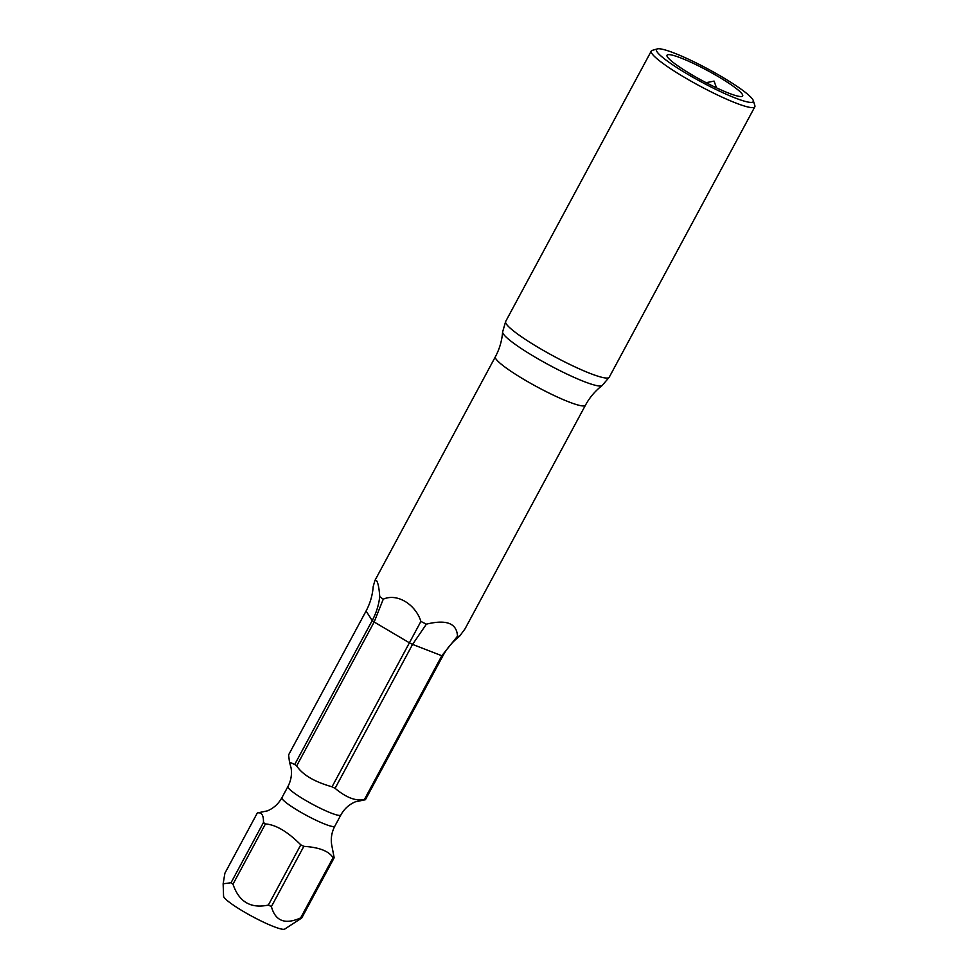 <?xml version="1.0" encoding="UTF-8"?>
<svg xmlns="http://www.w3.org/2000/svg" width="978" height="978" viewBox="0 0 978 978"><rect width="100%" height="100%" fill="white"/><g stroke="black" fill="none" stroke-linecap="round" stroke-linejoin="round"><path stroke-width="1.47" d="M223.143 883.794L223.571 896.178A34.817 4.609 28.3 0 0 259.292 920.102A34.817 4.609 28.3 0 0 284.708 929.1L301.737 918A45.893 6.064 -151.7 0 1 300.649 917.914C285.087 924.87 275.331 921.093 271.407 906.582A45.893 6.064 -151.7 0 1 269.891 905.836A45.893 6.064 -151.7 0 1 268.363 905.066C250.747 908.831 238.95 901.863 232.984 884.185A45.893 6.064 -151.7 0 1 231.028 882.755L223.143 883.794L224.903 873.195L257.336 812.962C261.627 812.046 263.669 815.236 263.461 822.51L231.028 882.755M457.508 636.201A51.137 6.76 28.3 0 0 459.477 636.36C452.545 641.727 447.019 648.206 442.912 655.81L365.417 799.723A45.893 6.064 -151.7 0 1 364.342 799.637L441.824 655.737L457.508 636.201C456.787 623.267 446.408 619.245 426.396 624.16L412.569 644.404L335.087 788.317A45.893 6.064 -151.7 0 1 333.571 787.559A45.893 6.064 -151.7 0 1 332.043 786.801L420.895 621.421C415.919 605.04 397.581 592.741 383.266 599.196L374.158 621.996L296.664 765.908A45.893 6.064 -151.7 0 1 294.72 764.478L372.202 620.565C376.298 612.949 378.804 604.966 379.733 596.604C379.158 588.169 378.07 582.815 376.481 580.516L374.965 580.406L373.217 586.433C372.545 595.199 370.161 603.389 366.078 611.005L288.583 754.918L289.5 762.131L294.72 764.478M257.336 812.962L267.459 810.848C273.657 808.219 278.486 803.83 281.921 797.681A30.037 3.973 -151.7 0 0 312.679 818.623A30.037 3.973 28.3 0 0 334.831 826.165C331.725 832.119 330.674 838.293 331.652 844.674L334.17 857.767A45.893 6.064 -151.7 0 1 333.082 857.682C328.84 851.08 319.085 847.303 303.84 846.349L271.407 906.582M303.84 846.349A45.893 6.064 -151.7 0 1 302.324 845.603A45.893 6.064 -151.7 0 1 300.796 844.833L268.363 905.066M300.796 844.833C287.556 831.593 275.759 824.637 265.417 823.953L232.984 884.185M265.417 823.953A45.893 6.064 -151.7 0 1 263.461 822.51M334.17 857.767L301.737 918M333.082 857.682L300.649 917.914M335.087 788.317C345.98 797.486 355.735 801.263 364.342 799.637M365.417 799.723L355.307 801.838C349.097 804.466 344.28 808.855 340.833 815.004A30.037 3.973 28.3 0 1 318.681 807.461A30.037 3.973 -151.7 0 1 287.935 786.52C291.041 780.554 292.092 774.38 291.102 768.011L289.5 762.131M296.664 765.908C302.654 774.869 314.451 781.825 332.043 786.801M379.733 596.604A51.137 6.76 28.3 0 0 383.266 599.196M420.895 621.421A51.137 6.76 28.3 0 0 426.396 624.16M585.431 405.234C589.648 397.471 595.211 390.919 602.118 385.576A56.614 7.482 28.3 0 1 553.389 367.3A56.614 7.482 28.3 0 1 503.267 333.816A56.614 7.482 28.3 0 1 502.606 331.994C501.959 340.699 499.55 348.95 495.381 356.75A51.137 6.76 28.3 0 0 495.87 358.792A51.137 6.76 28.3 0 0 542.472 389.733A51.137 6.76 28.3 0 0 585.431 405.234L465.002 628.891L459.477 636.36M657.35 48.9L652.228 50.391A58.802 7.775 28.3 0 0 651.275 51.052A58.802 7.775 28.3 0 0 651.837 53.399A58.802 7.775 28.3 0 0 705.431 88.986A58.802 7.775 28.3 0 0 754.833 106.81A58.802 7.775 28.3 0 0 754.857 105.648L753.28 100.551A54.964 7.274 28.3 0 0 752.73 99.45A54.964 7.274 28.3 0 0 705.871 67.885A54.964 7.274 28.3 0 0 657.35 48.9A54.964 7.274 28.3 0 0 656.971 51.712A54.964 7.274 28.3 0 0 710.309 86.639A54.964 7.274 28.3 0 0 753.28 100.551M667.436 56.932A42.946 5.685 -151.7 0 1 666.935 55.66A42.946 5.685 -151.7 0 1 701.654 67.482A42.946 5.685 -151.7 0 1 742.265 94.23A42.946 5.685 -151.7 0 1 742.351 96.272A42.946 5.685 -151.7 0 1 705.126 82.164A42.946 5.685 -151.7 0 1 667.436 56.932M716.495 87.837L714.074 81.088L706.153 82.69M683.377 69.585L676.972 65.269M366.078 611.005L372.202 620.565A45.893 6.064 28.3 0 0 374.158 621.996L409.537 642.888A45.893 6.064 28.3 0 0 412.569 644.404L441.824 655.737A45.893 6.064 28.3 0 0 442.912 655.81M502.606 331.994L505.663 321.481A58.802 7.775 28.3 0 0 506.225 323.828A58.802 7.775 28.3 0 0 559.819 359.415A58.802 7.775 28.3 0 0 609.221 377.239L754.833 106.81M281.921 797.681L287.935 786.52M334.831 826.165L340.833 815.004M602.118 385.576L609.221 377.239M505.663 321.481L651.275 51.052M374.965 580.406L495.381 356.75"/></g></svg>
